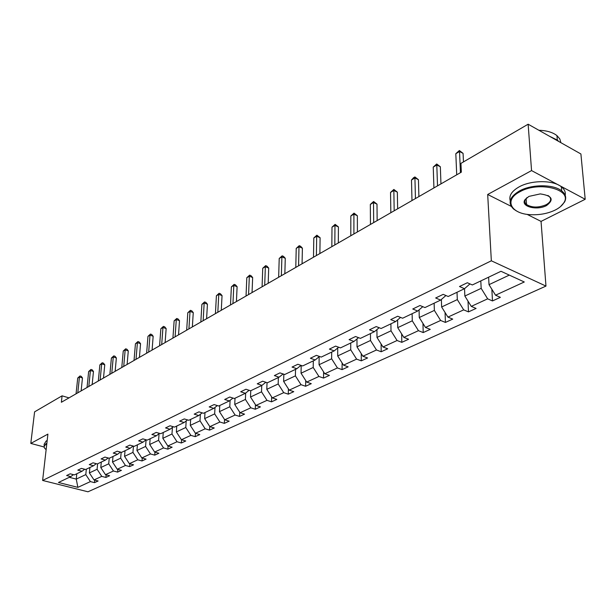 <?xml version="1.0" encoding="UTF-8"?>
<svg xmlns="http://www.w3.org/2000/svg" width="616" height="616" viewBox="0 0 616 616"><rect width="100%" height="100%" fill="white"/><g stroke="black" fill="none" stroke-linecap="round" stroke-linejoin="round"><path stroke-width="0.92" d="M525.779 203.78L526.511 204.042M526.996 214.314L541.048 221.398L585.2 199.268L580.903 153.969L528.135 124.209L460.937 163.379L461.33 172.164L61.369 402.271L62.077 395.834L34.596 411.85L30.8 443.42L43.859 446.908M541.048 221.398L545.968 286.086L87.98 491.791L42.62 480.449L491.337 260.799L545.968 286.086M585.2 199.268L531.554 170.586L528.135 124.209M488.619 277.185L489.019 284.661L509.301 275.106M489.019 284.661L495.541 295.21L500.377 297.343L492.484 300.947L491.845 289.22M76.8 473.743L76.253 479.102L85.793 474.605L90.398 481.597L77.87 487.364L58.466 482.49L70.817 476.599L66.613 475.521L70.162 473.82L74.374 474.898L82.028 471.248L77.793 470.147L81.435 468.391L85.686 469.5L93.547 465.75L89.274 464.626L93.024 462.816L97.305 463.956L105.39 460.098L101.086 458.943L104.943 457.087L109.263 458.25L117.579 454.277L113.236 453.091L117.209 451.182L121.56 452.383L130.122 448.294L125.749 447.077L129.83 445.114L134.219 446.338L143.035 442.134L138.623 440.879L142.835 438.854L147.255 440.117L156.333 435.782L151.89 434.503L156.225 432.417L160.684 433.71L170.039 429.244L165.558 427.92L170.031 425.772L174.52 427.104L184.169 422.499L179.656 421.144L184.269 418.926L188.789 420.289L198.745 415.538L194.194 414.145L198.953 411.858L203.511 413.267L213.783 408.362L209.201 406.93L214.114 404.566L218.711 406.013L229.314 400.947L224.694 399.476L229.768 397.035L234.396 398.521L245.353 393.293L240.702 391.776L245.946 389.25L250.612 390.783L261.939 385.377L257.242 383.814L262.662 381.204L267.367 382.79L279.079 377.2L274.359 375.583L279.964 372.888L284.7 374.513L296.82 368.73L292.061 367.067L297.867 364.272L302.641 365.95L315.192 359.967L310.395 358.243L316.408 355.355L321.213 357.088L334.219 350.881L329.391 349.11L335.628 346.107L340.463 347.901L353.938 341.464L349.087 339.632L355.548 336.521L360.414 338.377L374.405 331.701L369.515 329.806L376.222 326.572L381.119 328.497L395.641 321.567L390.721 319.604L397.69 316.247L402.618 318.233L417.702 311.034L412.758 309.001L419.997 305.513L424.955 307.577L440.64 300.092L435.666 297.982L443.197 294.356L448.178 296.488L464.495 288.704L459.498 286.517L467.336 282.744L472.349 284.954L500.985 271.286L524.285 281.982L495.541 295.21M464.533 288.665L464.857 296.042L481.173 288.357L487.656 298.837L492.484 300.947M487.656 298.837L471.271 306.375L476.083 308.431L468.491 311.896L468.006 301.116M441.364 299.461L441.626 306.984L457.311 299.599L463.694 309.863L468.491 311.896M463.694 309.863L447.932 317.109L452.722 319.103L445.422 322.43L445.06 312.512M419.072 309.871L419.265 317.517L434.365 310.41L440.64 320.466L445.422 322.43M440.64 320.466L425.471 327.442L430.238 329.368L423.207 332.571L422.961 323.423M397.605 319.904L397.736 327.658L412.281 320.813L418.449 330.676L423.207 332.571M418.449 330.676L403.842 337.391L408.585 339.254L401.809 342.342L401.655 333.903M376.923 329.599L376.992 337.437L391.006 330.83L397.081 340.509L401.809 342.342M397.081 340.509L382.998 346.985L387.71 348.779L381.181 351.759L381.104 343.959M356.972 338.954L356.987 346.854L370.501 340.494L376.484 349.98L381.181 351.759M376.484 349.98L362.901 356.233L367.59 357.965L361.284 360.845L361.269 353.638M337.73 347.994L337.684 355.948L350.727 349.803L356.61 359.12L361.284 360.845M356.61 359.12L343.512 365.149L348.163 366.836L342.08 369.608L342.111 362.94M319.15 356.733L319.05 364.726L331.639 358.797L337.437 367.945L342.08 369.608M337.437 367.945L324.786 373.766L329.414 375.398L323.539 378.078L323.608 371.91M301.201 365.45L301.039 373.211L313.205 367.483L318.919 376.461L323.539 378.078M318.919 376.461L306.699 382.089L311.288 383.668L305.613 386.263L305.721 380.549M283.83 374.212L283.637 381.412L295.403 375.868L301.031 384.692L305.613 386.263M301.031 384.692L289.212 390.136L293.77 391.668L288.28 394.171L288.411 388.881M267.021 382.675L266.805 389.335L278.178 383.976L283.73 392.654L288.28 394.171M283.73 392.654L272.295 397.913L276.83 399.407L271.517 401.832L271.664 396.927M250.758 390.713L250.512 397.012L261.523 391.822L266.99 400.354L271.517 401.832M266.99 400.354L255.933 405.443L260.429 406.891L255.286 409.24L255.455 404.704M235.019 398.229L234.742 404.442L245.407 399.422L250.797 407.807L255.286 409.24M250.797 407.807L240.078 412.735L244.544 414.145L239.562 416.416L239.747 412.212M219.773 405.505L219.458 411.642L229.791 406.776L235.104 415.022L239.562 416.416M235.104 415.022L224.725 419.796L229.16 421.167L224.332 423.369L224.517 419.481M204.989 412.558L204.651 418.618L214.661 413.898L219.904 422.014L224.332 423.369M219.904 422.014L209.848 426.649L214.245 427.974L209.563 430.114L209.756 426.511M190.66 419.404L190.29 425.379L200 420.805L205.174 428.798L209.563 430.114M205.174 428.798L195.418 433.287L199.784 434.58L195.241 436.652L195.441 433.294L190.29 425.379M176.754 426.041L176.361 431.947L185.778 427.504L190.883 435.373L195.241 436.652M190.883 435.373L181.412 439.724L185.755 440.987L181.343 442.996L181.551 439.762M163.255 432.478L162.84 438.315L171.98 434.003L177.015 441.749L181.343 442.996M177.015 441.749L167.829 445.976L172.134 447.201L167.852 449.156L168.068 446.046M150.142 438.738L149.703 444.498L158.589 440.317L163.556 447.94L167.852 449.156M163.556 447.94L154.631 452.044L158.905 453.245L154.747 455.139L154.97 452.144M137.406 444.814L136.952 450.504L145.576 446.446L150.481 453.953L154.747 455.139M150.481 453.953L141.819 457.942L146.054 459.113L142.011 460.953L142.242 458.058M125.033 450.72L124.555 456.348L132.941 452.398L137.784 459.798L142.011 460.953M137.784 459.798L129.36 463.679L133.564 464.81L129.637 466.605L129.868 463.81M113.005 456.464L112.505 462.023L120.659 458.181L125.441 465.48L129.637 466.605M125.441 465.48L117.248 469.246L121.421 470.355L117.602 472.102L117.833 469.4M101.301 462.046L100.785 467.544L108.716 463.81L113.436 471.001L117.602 472.102M113.436 471.001L105.467 474.667L109.609 475.745L105.898 477.446L106.129 474.836M89.913 467.482L89.382 472.919L97.097 469.284L101.763 476.368L105.898 477.446M101.763 476.368L94.009 479.941L98.121 480.996L94.502 482.644L94.741 480.126M90.398 481.597L94.502 482.644M469.977 283.907L464.495 288.704M480.796 280.919L481.173 288.357M464.857 296.042L471.271 306.375M445.922 295.518L440.64 300.092M457.01 292.269L457.311 299.599M441.626 306.984L447.932 317.109M422.799 306.676L417.702 311.034M434.134 303.195L434.365 310.41M419.265 317.517L425.471 327.442M400.562 317.402L395.641 321.567M412.112 313.706L412.281 320.813M397.736 327.658L403.842 337.391M379.156 327.727L374.405 331.701M390.906 323.824L391.006 330.83M376.992 337.437L382.998 346.985M358.535 337.66L353.938 341.464M370.455 333.587L370.501 340.494M356.987 346.854L362.901 356.233M338.661 347.231L334.219 350.881M350.735 342.997L350.727 349.803M337.684 355.948L343.512 365.149M319.481 356.464L315.192 359.967M331.693 352.082L331.639 358.797M319.05 364.726L324.786 373.766M300.978 365.365L296.82 368.73M313.313 360.861L313.205 367.483M301.039 373.211L306.699 382.089M283.106 373.966L279.079 377.2M295.541 369.338L295.403 375.868M283.637 381.412L289.212 390.136M265.835 382.274L261.939 385.377M278.363 377.539L278.178 383.976M266.805 389.335L272.295 397.913M249.134 390.298L245.353 393.293M261.746 385.47L261.523 391.822M250.512 397.012L255.933 405.443M232.979 398.067L229.314 400.947M245.661 393.046L245.407 399.422M234.742 404.442L240.078 412.735M217.333 405.582L213.783 408.362M230.091 400.338L229.791 406.776M219.458 411.642L224.725 419.796M202.187 412.859L198.745 415.538M215.007 407.407L214.661 413.898M204.651 418.618L209.848 426.649M187.51 419.904L184.169 422.499M200.377 414.268L200 420.805M173.288 426.734L170.039 429.244M186.194 420.928L185.778 427.504M176.361 431.947L181.412 439.724M159.49 433.364L156.333 435.782M172.426 427.396L171.98 434.003M162.84 438.315L167.829 445.976M145.576 446.446L146.092 439.793L143.035 442.134M159.067 433.679L158.589 440.317M149.703 444.498L154.631 452.044M133.102 446.023L130.122 448.294M136.952 450.504L141.819 457.942M120.474 452.082L117.579 454.277M133.456 446.123L132.941 452.398M124.555 456.348L129.36 463.679M108.208 457.965L105.39 460.098M121.167 452.275L120.659 458.181M112.505 462.023L117.248 469.246M96.288 463.686L93.547 465.75M109.217 458.235L108.716 463.81M100.785 467.544L105.467 474.667M84.692 469.246L82.028 471.248M97.613 463.81L97.097 469.284M89.382 472.919L94.009 479.941M73.419 474.651L70.817 476.599M531.554 170.586L487.687 194.487L491.337 260.799M42.62 480.449L47.909 434.103L30.8 443.42M69.007 397.874L62.077 395.834M86.325 469.2L85.793 474.605M69.292 477.323L76.253 479.102L77.87 487.364M487.687 194.487L511.218 206.352M81.127 390.906L82.467 377.947L79.449 377.023L77.793 392.815M77.716 378.055L80.003 375.96L79.449 377.023L77.716 378.055L76.053 393.817M80.003 375.96L81.212 376.33L82.467 377.947M46.778 444.013L46.185 444.305C43.52 445.861 43.505 447.632 46.138 449.603M44.852 448.456L43.882 446.97L45.861 443.82L46.855 443.366M44.059 445.391L44.206 444.151L46.185 440.987L47.178 440.532M519.904 191.761C503.472 200.046 511.041 214.137 531.077 214.707C539.962 215.061 548.017 213.498 555.255 210.025C559.443 207.885 562.346 205.398 563.963 202.556C572.711 189.358 538.746 180.811 519.904 191.761M516.454 210.949L513.552 209.009C507.522 203.018 509.478 197.005 519.419 190.968C531.562 184.138 553.438 184.069 561.677 190.875C565.75 194.171 566.705 197.89 564.556 202.04L560.483 206.637M528.898 196.404L540.27 193.901C552.206 195.703 554.308 199.576 546.569 205.536C536.898 210.903 520.12 206.445 524.963 199.715L528.898 196.404M527.065 197.551L525.556 199.222C524.393 201.193 524.724 202.964 526.549 204.535C531.985 207.785 538.5 207.862 546.092 204.758C550.981 201.933 551.913 199.053 548.879 196.127L547.87 195.457M510.225 200.785C508.739 195.757 511.711 191.122 519.142 186.864C531.254 180.011 553.099 179.934 561.322 186.764C564.472 189.258 565.758 192.1 565.195 195.287M549.403 136.205L557.326 140.094L558.851 141.534M538.892 130.276C546.677 130.515 552.698 132.294 556.949 135.612L559.813 138.939L560.907 142.696M92.161 384.553L93.463 371.463L90.421 370.509L88.812 386.478M88.642 371.564L90.968 369.446L90.421 370.509L88.642 371.564L87.033 387.502M90.968 369.446L92.184 369.823L93.463 371.463M103.496 378.031L104.759 364.795L101.694 363.825L100.139 379.964M99.869 364.911L102.225 362.755L101.694 363.825L99.869 364.911L98.298 381.019M102.225 362.755L103.45 363.14L104.759 364.795M115.138 371.332L116.362 357.95L113.275 356.949L111.766 373.273M111.396 358.065L113.798 355.879L113.275 356.949L111.396 358.065L109.879 374.359M113.798 355.879L115.03 356.279L116.362 357.95M127.112 364.441L128.29 350.912L125.179 349.888L123.724 366.397M123.246 351.035L125.687 348.818L125.179 349.888L123.246 351.035L121.783 367.506M125.687 348.818L126.927 349.226L128.29 350.912M139.424 357.365L140.548 343.674L137.414 342.627L136.02 359.32M135.435 343.805L137.907 341.549L137.414 342.627L135.435 343.805L134.026 360.468M137.907 341.549L139.162 341.972L140.548 343.674M152.09 350.073L153.161 336.236L150.004 335.158L148.672 352.044M147.963 336.367L150.481 334.08L150.004 335.158L147.963 336.367L146.623 353.222M150.481 334.08L151.744 334.511L153.161 336.236M165.119 342.581L166.143 328.574L162.963 327.473L161.692 344.552M160.861 328.721L163.417 326.395L162.963 327.473L160.861 328.721L159.583 345.769M163.417 326.395L164.688 326.834L166.143 328.574M178.54 334.858L179.502 320.69L176.299 319.558L175.098 336.837M174.136 320.844L176.73 318.48L176.299 319.558L174.136 320.844L172.927 338.092M176.73 318.48L178.016 318.934L179.502 320.69M192.361 326.911L193.255 312.574L190.028 311.411L188.912 328.89M187.803 312.728L190.444 310.333L190.028 311.411L187.803 312.728L186.671 330.184M190.444 310.333L191.738 310.795L193.255 312.574M206.599 318.711L207.43 304.212L204.181 303.01L203.141 320.705M201.886 304.373L204.574 301.932L204.181 303.01L201.886 304.373L200.831 322.029M204.574 301.932L205.875 302.41L207.43 304.212M221.283 310.264L222.045 295.588L218.765 294.356L217.818 312.258M216.401 295.765L219.134 293.278L218.765 294.356L216.401 295.765L215.431 313.629M219.134 293.278L220.443 293.77L222.045 295.588M236.429 301.555L237.106 286.694L233.81 285.431L232.948 303.557M231.37 286.879L234.157 284.353L233.81 285.431L231.37 286.879L230.492 304.966M234.157 284.353L235.474 284.861L237.106 286.694M252.052 292.562L252.652 277.523L249.334 276.222L248.571 294.571M246.808 277.716L249.649 275.144L249.334 276.222L246.808 277.716L246.038 296.026M249.649 275.144L250.982 275.668L252.652 277.523M268.183 283.283L268.699 268.06L265.35 266.713L264.703 285.285M262.747 268.26L265.642 265.642L265.35 266.713L262.747 268.26L262.077 286.794M265.642 265.642L266.982 266.181L268.699 268.06M284.854 273.697L285.27 258.281L281.897 256.895L281.358 275.706M279.21 258.489L282.159 255.825L281.897 256.895L279.21 258.489L278.655 277.262M282.159 255.825L283.506 256.379L285.27 258.281M302.071 263.787L302.394 248.171L298.999 246.746L298.583 265.796M296.219 248.394L299.23 245.684L298.999 246.746L296.219 248.394L295.788 267.406M299.23 245.684L300.585 246.254L302.394 248.171M319.889 253.538L320.097 237.73L316.686 236.259L316.393 255.548M313.806 237.961L316.87 235.196L316.686 236.259L313.806 237.961L313.498 257.211M316.87 235.196L320.097 237.73M338.315 242.935L338.415 226.919L334.973 225.402L334.827 244.945M332.001 227.165L335.127 224.355L334.973 225.402L332.001 227.165L331.832 246.67M335.127 224.355L338.415 226.919M357.395 231.963L357.365 215.739L353.907 214.168L353.907 233.965M350.827 215.993L354.023 213.121L353.907 214.168L350.827 215.993L350.804 235.751M354.023 213.121L357.365 215.739M377.154 220.59L377 204.15L373.519 202.533L373.681 222.592M370.332 204.427L373.589 201.494L373.519 202.533L370.332 204.427L370.462 224.44M373.589 201.494L377 204.15M397.643 208.801L397.343 192.146L393.847 190.475L394.178 210.795M390.536 192.431L393.863 189.443L393.847 190.475L390.536 192.431L390.844 212.713M393.863 189.443L397.343 192.146M418.895 196.573L418.441 179.695L414.922 177.962L415.446 198.56M411.496 180.003L413.521 177.762L414.891 176.946L414.922 177.962L411.496 180.003L411.981 200.554M414.891 176.946L418.441 179.695M440.956 183.884L440.34 166.774L436.798 164.988L437.522 185.863M433.24 167.098L436.713 163.979L436.798 164.988L433.24 167.098L433.926 187.926M436.713 163.979L440.34 166.774M463.463 161.9L463.07 153.361L459.521 151.505L460.452 172.665M455.817 153.7L459.374 150.52L459.521 151.505L455.817 153.7L456.718 174.813M459.374 150.52L463.07 153.361M561.322 186.764L561.677 190.875M526.549 204.535L526.118 198.468M556.949 135.612L557.326 140.094M525.556 199.222L524.963 199.715M563.963 202.556L564.556 202.04"/></g></svg>
